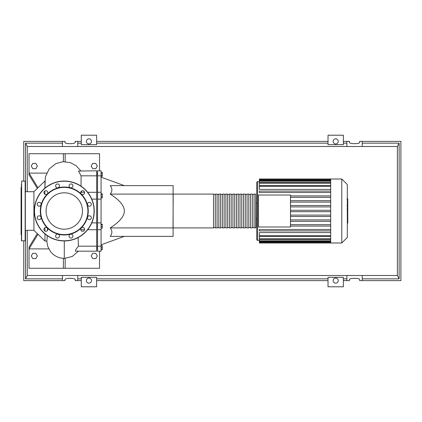 <?xml version="1.0" encoding="UTF-8"?>
<svg xmlns="http://www.w3.org/2000/svg" width="422" height="422" viewBox="0 0 422 422"><rect width="100%" height="100%" fill="white"/><g stroke="black" fill="none" stroke-linecap="round" stroke-linejoin="round"><path stroke-width="0.63" d="M255.679 194.083L255.853 227.743L254.091 227.917L254.091 194.083L255.679 194.083L255.679 227.917M173.194 227.917L213.553 227.917L213.553 194.083L173.194 194.083L173.02 227.743M254.091 194.431L252.33 194.431M254.091 227.569L252.33 227.569M217.082 194.083L215.32 194.083L215.32 227.917L217.082 227.917L217.082 194.083M220.606 194.083L218.844 194.083L218.844 227.917L220.606 227.917L220.606 194.083M224.129 194.083L222.368 194.083L222.368 227.917L224.129 227.917L224.129 194.083M227.653 194.083L225.891 194.083L225.891 227.917L227.653 227.917L227.653 194.083M231.182 194.083L229.415 194.083L229.415 227.917L231.182 227.917L231.182 194.083M234.706 194.083L232.944 194.083L232.944 227.917L234.706 227.917L234.706 194.083M238.23 194.083L236.468 194.083L236.468 227.917L238.23 227.917L238.23 194.083M241.753 194.083L239.991 194.083L239.991 227.917L241.753 227.917L241.753 194.083M245.277 194.083L243.515 194.083L243.515 227.917L245.277 227.917L245.277 194.083M248.806 194.083L247.039 194.083L247.039 227.917L248.806 227.917L248.806 194.083M252.33 194.083L250.568 194.083L250.568 227.917L252.33 227.917L252.33 194.083M250.568 194.431L248.806 194.431M250.568 227.569L248.806 227.569M247.039 194.431L245.277 194.431M247.039 227.569L245.277 227.569M243.515 194.431L241.753 194.431M243.515 227.569L241.753 227.569M239.991 194.431L238.23 194.431M239.991 227.569L238.23 227.569M236.468 194.431L234.706 194.431M236.468 227.569L234.706 227.569M232.944 194.431L231.182 194.431M232.944 227.569L231.182 227.569M229.415 194.431L227.653 194.431M229.415 227.569L227.653 227.569M225.891 194.431L224.129 194.431M225.891 227.569L224.129 227.569M222.368 194.431L220.606 194.431M222.368 227.569L220.606 227.569M218.844 194.431L217.082 194.431M218.844 227.569L217.082 227.569M215.32 194.431L213.553 194.431M215.32 227.569L213.553 227.569M347.322 184.556L347.322 237.444L341.778 242.988L341.778 179.012L347.322 184.556M341.778 179.012L330.695 179.012L330.695 242.988L259.377 242.988L259.377 232.569L330.695 232.569M256.734 211L256.734 239.464A0.881 0.881 0 0 0 257.615 240.345L257.615 181.655A0.881 0.881 0 0 0 256.734 182.536L256.734 218.754L255.853 218.754M330.695 189.431L259.377 189.431L259.377 179.382L330.695 179.382M290.484 195.006L290.484 226.994L258.496 226.994L258.496 195.006L290.484 195.006M330.695 226.097L290.484 226.097M330.695 195.903L290.484 195.903M330.695 197.311L290.484 197.311M330.695 200.698L290.484 200.698M330.695 202.106L290.484 202.106M330.695 205.498L290.484 205.498M330.695 206.907L290.484 206.907M330.695 210.293L290.484 210.293M330.695 179.012L259.377 179.012L259.377 179.382M330.695 216.502L290.484 216.502M330.695 215.093L290.484 215.093M330.695 230.897L259.377 230.897L259.377 229.489L330.695 229.489M330.695 221.302L290.484 221.302M330.695 219.894L290.484 219.894M330.695 224.689L290.484 224.689M330.695 211.707L290.484 211.707M330.695 191.103L259.377 191.103L259.377 192.511L330.695 192.511M347.765 199.005L347.765 205.018M347.765 199.284L347.322 199.284M347.322 205.904L347.765 205.904L347.765 209.37L347.021 209.37M347.765 207.761L347.322 207.761M347.322 211.997L347.765 211.997L347.765 209.75L347.322 209.75M347.765 211.997L347.765 223.164L347.322 223.164M347.765 221.249L347.322 221.249M347.765 220.943L347.322 220.943M347.765 218.538L347.322 218.538M347.765 217.087L347.322 217.087M347.765 216.454L347.322 216.454M347.765 214.598L347.322 214.598M25.331 191.693L33.918 191.693L33.918 230.306L44.969 241.041L46.9 241.041L47.264 235.661M44.969 180.959L44.869 188.175L45.391 176.934L49.089 169.043L55.91 163.562L63.105 161.689L70.469 162.67L76.292 165.846L80.702 170.804M44.869 190.976L44.874 194.262L44.869 190.976M110.237 227.917L173.11 227.917L173.11 236.378L110.237 236.378C112.41 233.561 112.41 230.739 110.237 227.917C119.69 221.819 124.379 216.18 124.311 211C124.379 205.82 119.69 200.181 110.237 194.083C112.41 191.261 112.41 188.439 110.237 185.622L173.11 185.622L173.11 194.083L110.237 194.083M37.315 188.391L29.028 174.872L29.028 173.11L37.975 187.753M37.315 233.609L29.028 247.128L29.028 248.89L37.975 234.247M63.4 161.673L63.4 153.724L29.028 153.724L29.028 173.11L46.636 173.11M48.767 248.89L29.028 248.89L29.028 268.276L63.4 268.276L63.4 258.401L63.4 268.276L65.162 268.276L65.162 258.396M63.4 153.724L65.162 153.724L65.162 161.673M96.664 173.11L97.545 173.11M97.545 248.89L96.664 248.89M47.406 230.597L47.464 228.244M78.381 246.179L96.664 246.179L96.664 251.195L75.369 251.159L75.775 249.708L78.381 246.179L78.133 237.565M173.11 227.917L173.11 194.083M101.069 249.639L102.277 249.639L102.277 245.704L101.069 245.704M101.069 249.434L102.277 249.434M101.069 247.672L102.277 247.672M101.069 245.91L102.277 245.91M101.069 228.154L102.277 228.154L102.277 224.224L101.069 224.224M101.069 226.719L102.277 226.719M101.069 224.752L102.277 224.752M101.069 196.826L102.277 196.826L102.277 193.777L101.069 193.777M101.069 194.79L102.277 194.79M101.069 197.844L102.277 197.844L102.277 196.826M101.069 173.801L102.277 173.801L102.277 172.361L101.069 172.361M101.069 176.296L102.277 176.296L102.277 173.801M101.069 175.768L102.277 175.768M97.545 229.716L97.545 251.195L101.069 251.195L101.069 170.804L97.545 170.804L97.545 229.716L101.069 229.716M97.545 222.879L101.069 222.879M97.545 199.121L101.069 199.121M97.545 175.821L101.069 175.821M97.545 246.179L101.069 246.179M91.785 222.879L96.664 222.879L96.664 199.121L91.785 199.121M96.664 246.179L96.664 222.879M96.664 199.121L96.664 175.821L81.093 175.821L78.481 171.047L96.664 170.804L96.664 175.821M80.75 192.295L84.569 192.284M81.499 192.284L81.325 191.213M81.04 186.165L81.093 175.821M44.969 227.68L44.969 231.087M44.969 233.909L44.969 241.041M65.162 153.724L99.529 153.724L99.529 170.804M31.265 166.057L32.789 168.7L35.844 168.7L37.368 166.057L35.844 163.414L32.789 163.414L31.265 166.057M91.189 166.057L92.713 168.7L95.768 168.7L97.292 166.057L95.768 163.414L92.713 163.414L91.189 166.057M99.529 251.195L99.529 268.276L65.162 268.276M31.265 255.943L32.789 253.3L35.844 253.3L37.368 255.943L35.844 258.586L32.789 258.586L31.265 255.943M91.189 255.943L92.713 253.3L95.768 253.3L97.292 255.943L95.768 258.586L92.713 258.586L91.189 255.943M21.627 240.962L21.627 181.038L25.331 181.217L25.331 240.783L21.453 240.783L21.453 236.109M21.627 181.038L21.453 240.783M21.453 187.03L21.1 187.384L21.1 234.616L21.453 234.97M21.453 183.95L21.453 187.827M21.453 190.681L21.453 194.558M21.453 202.333L21.453 206.21M21.453 216.048L21.453 219.667M64.281 192.801A18.199 18.199 0 0 1 82.475 211A18.199 18.199 0 0 1 64.281 229.199A18.199 18.199 0 0 1 46.082 211A18.199 18.199 0 0 1 64.281 192.801M64.281 181.038A29.962 29.962 0 0 0 34.319 211A29.962 29.962 0 0 0 64.281 240.962A29.962 29.962 0 0 1 34.319 211A29.962 29.962 0 0 1 64.281 181.038A29.962 29.962 0 0 1 94.238 211A29.962 29.962 0 0 1 64.281 240.962L64.281 258.422L60.357 257.974L56.754 256.708L53.409 254.603L50.624 251.797L47.675 246.232L46.773 241.041M64.281 234.97A23.97 23.97 0 0 1 40.312 211A23.97 23.97 0 0 1 64.281 187.03A23.97 23.97 0 0 1 88.245 211A23.97 23.97 0 0 1 64.281 234.97M64.281 234.616A23.616 23.616 0 0 1 40.665 211A23.616 23.616 0 0 1 64.281 187.384A23.616 23.616 0 0 1 87.897 211A23.616 23.616 0 0 1 64.281 234.616M55.614 185.891A1.941 1.941 0 0 1 57.55 183.95A1.941 1.941 0 0 1 59.491 185.891A1.941 1.941 0 0 1 57.55 187.827A1.941 1.941 0 0 1 55.614 185.891M69.329 184.92A1.941 1.941 0 0 1 71.977 184.214A1.941 1.941 0 0 1 72.684 186.862A1.941 1.941 0 0 1 70.036 187.568A1.941 1.941 0 0 1 69.329 184.92M81.694 190.939A1.941 1.941 0 0 1 84.342 191.651A1.941 1.941 0 0 1 83.63 194.299A1.941 1.941 0 0 1 80.982 193.587A1.941 1.941 0 0 1 81.694 190.939M89.39 202.333A1.941 1.941 0 0 1 91.326 204.274A1.941 1.941 0 0 1 89.39 206.21A1.941 1.941 0 0 1 87.449 204.274A1.941 1.941 0 0 1 89.39 202.333M90.361 216.048A1.941 1.941 0 0 1 91.068 218.696A1.941 1.941 0 0 1 88.42 219.408A1.941 1.941 0 0 1 87.707 216.76A1.941 1.941 0 0 1 90.361 216.048M84.342 228.413A1.941 1.941 0 0 1 83.63 231.061A1.941 1.941 0 0 1 80.982 230.349A1.941 1.941 0 0 1 81.694 227.701A1.941 1.941 0 0 1 84.342 228.413M72.948 236.109A1.941 1.941 0 0 1 71.007 238.05A1.941 1.941 0 0 1 69.071 236.109A1.941 1.941 0 0 1 71.007 234.173A1.941 1.941 0 0 1 72.948 236.109M59.228 237.08A1.941 1.941 0 0 1 56.58 237.786A1.941 1.941 0 0 1 55.873 235.138A1.941 1.941 0 0 1 58.521 234.432A1.941 1.941 0 0 1 59.228 237.08M46.868 231.061A1.941 1.941 0 0 1 44.22 230.349A1.941 1.941 0 0 1 44.927 227.701A1.941 1.941 0 0 1 47.575 228.413A1.941 1.941 0 0 1 46.868 231.061M39.167 219.667A1.941 1.941 0 0 1 37.231 217.726A1.941 1.941 0 0 1 39.167 215.79A1.941 1.941 0 0 1 41.108 217.726A1.941 1.941 0 0 1 39.167 219.667M38.202 205.952A1.941 1.941 0 0 1 37.489 203.304A1.941 1.941 0 0 1 40.137 202.592A1.941 1.941 0 0 1 40.85 205.24A1.941 1.941 0 0 1 38.202 205.952M44.22 193.587A1.941 1.941 0 0 1 44.927 190.939A1.941 1.941 0 0 1 47.575 191.651A1.941 1.941 0 0 1 46.868 194.299A1.941 1.941 0 0 1 44.22 193.587M91.511 280.614A2.553 2.553 0 0 1 88.952 283.173A2.553 2.553 0 0 1 86.399 280.614A2.553 2.553 0 0 1 88.952 278.061A2.553 2.553 0 0 1 91.511 280.614M333.137 280.614A2.553 2.553 0 0 1 335.69 278.061A2.553 2.553 0 0 1 338.249 280.614A2.553 2.553 0 0 1 335.69 283.173A2.553 2.553 0 0 1 333.137 280.614M91.511 141.386A2.553 2.553 0 0 1 88.952 143.939A2.553 2.553 0 0 1 86.399 141.386A2.553 2.553 0 0 1 88.952 138.827A2.553 2.553 0 0 1 91.511 141.386M333.137 141.386A2.553 2.553 0 0 1 335.69 138.827A2.553 2.553 0 0 1 338.249 141.386A2.553 2.553 0 0 1 335.69 143.939A2.553 2.553 0 0 1 333.137 141.386M362.213 141.386L359.66 141.386L359.66 142.404C359.908 144.087 349.189 144.087 349.437 142.404L349.437 141.386L346.884 141.386L346.884 146.497L362.213 146.497L362.213 141.386L400.9 141.386L400.9 280.614L359.66 280.614L359.66 279.596C359.908 277.913 349.189 277.913 349.437 279.596L349.437 280.614L346.884 280.614L346.884 275.503L362.213 275.503L362.213 280.614M343.355 141.386L346.884 141.386M362.213 143.148L399.138 143.148L399.138 278.852L362.213 278.852M343.355 143.148L346.884 143.148M343.355 144.672L328.026 144.672L328.026 135.214L343.355 135.214L343.355 144.672M96.617 143.148L328.026 143.148M96.617 144.672L81.288 144.672L81.288 135.214L96.617 135.214L96.617 144.672M77.764 143.148L81.288 143.148M25.505 191.693L25.505 143.148L27.266 146.497L346.884 146.497M64.983 141.386L64.983 142.404L64.983 141.386L23.743 141.386L23.743 181.038M81.288 141.386L75.206 141.386L75.206 142.404C75.454 144.087 64.735 144.087 64.983 142.404M62.43 146.497L62.43 141.386M77.764 141.386L77.764 146.497M362.213 146.497L397.376 146.497L399.138 143.148M25.505 143.148L62.43 143.148M27.266 230.306L27.266 275.503L62.43 275.503L62.43 280.614L23.743 280.614L23.743 240.962M62.43 278.852L25.505 278.852L25.505 230.306M346.884 278.852L343.355 278.852M346.884 280.614L343.355 280.614M362.213 275.503L397.376 275.503L399.138 278.852M62.43 280.614L64.983 280.614L64.983 279.596C64.735 277.913 75.454 277.913 75.206 279.596L75.206 280.614L77.764 280.614L77.764 275.503L346.884 275.503M62.43 275.503L77.764 275.503M81.288 280.614L77.764 280.614M27.266 275.503L25.505 278.852M81.288 278.852L77.764 278.852M81.288 277.328L96.617 277.328L96.617 286.786L81.288 286.786L81.288 277.328M328.026 278.852L96.617 278.852M328.026 277.328L343.355 277.328L343.355 286.786L328.026 286.786L328.026 277.328M96.617 141.386L328.026 141.386M328.026 280.614L96.617 280.614M397.376 146.497L397.376 275.503M27.266 146.497L27.266 191.693M330.695 180.088L259.377 180.088M330.695 186.297L259.377 186.297M330.695 181.228L259.377 181.228M330.695 183.227L259.377 183.227M330.695 241.911L259.377 241.911M330.695 235.703L259.377 235.703M330.695 240.772L259.377 240.772M330.695 238.773L259.377 238.773M347.765 205.298L347.322 205.298M347.765 203.895L347.322 203.895M347.765 201.421L347.322 201.421M347.765 209.323L347.322 209.323M347.765 210.873L347.322 210.873M347.765 212.139L347.322 212.139M25.151 181.038L25.151 240.962M94.064 211A29.783 29.783 0 0 1 64.281 240.783A29.783 29.783 0 0 1 34.493 211A29.783 29.783 0 0 1 64.281 181.217A29.783 29.783 0 0 1 94.064 211M255.853 203.246L256.734 203.246M257.615 181.655L259.377 181.655M257.615 240.345L259.377 240.345M259.377 185.59L330.695 185.59M259.377 180.521L330.695 180.521M259.377 182.52L330.695 182.52M330.695 242.618L259.377 242.618M330.695 236.41L259.377 236.41M330.695 241.479L259.377 241.479M330.695 239.48L259.377 239.48M330.695 242.988L341.778 242.988M347.021 198.836L347.765 198.836M347.021 205.467L347.765 205.467M33.918 191.693L44.938 180.996M96.664 247.171L97.545 247.171M124.311 185.622L101.069 177.161M78.386 251.195L72.209 256.507L64.281 258.422M124.311 236.378L101.069 244.839M97.545 192.284L101.069 192.284M96.664 174.829L97.545 174.829M96.664 229.716L87.676 229.716M84.569 229.716L80.75 229.716M96.664 192.284L87.676 192.284M25.331 230.306L33.918 230.306"/></g></svg>
